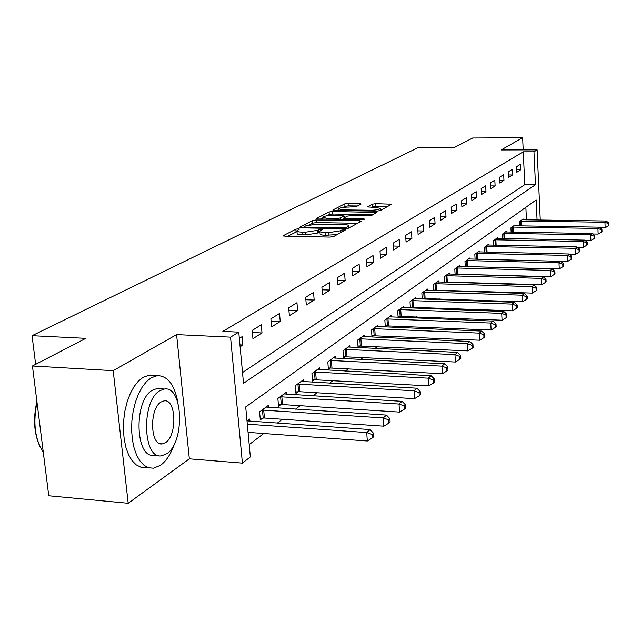 <?xml version="1.0" encoding="UTF-8"?>
<svg xmlns="http://www.w3.org/2000/svg" width="641" height="641" viewBox="0 0 641 641"><rect width="100%" height="100%" fill="white"/><g stroke="black" fill="none" stroke-linecap="round" stroke-linejoin="round"><path stroke-width="0.96" d="M298.321 228.797L295.822 229.174L283.546 235.527L284.852 236.184L330.059 237.082L333.713 236.513L345.451 229.927L341.797 229.999L340.315 230.824L328.801 232.595L325.043 232.531C321.51 232.411 319.787 231.946 319.883 231.121L322.295 229.51L321.173 229.206L317.143 230.399L305.629 232.162L301.919 232.098C298.466 231.986 296.799 231.529 296.903 230.72L299.411 229.093L298.321 228.797M296.975 231.593L287.633 236.241M319.955 231.994L317.359 233.108L317.143 230.399M361.131 204.022L359.777 203.485L348.087 203.357L344.794 203.838L332.935 209.976L334.249 210.536L376.956 211.089L380.321 210.585L391.675 204.199L375.746 203.662L372.453 204.15L367.405 206.939L376.139 207.404L380.409 208.453C379.256 209.535 376.107 210.136 370.963 210.248L342.895 209.887L338.785 208.87C339.994 207.788 343.151 207.187 348.263 207.075L356.204 206.634L361.131 204.022M242.506 372.533L524.803 184.648L523.264 151.805L533.985 151.781L537.126 149.858L540.275 220.055M32.435 366.003L113.185 370.682L128.184 503.281L48.756 495.789L32.435 366.003L85.822 338.352L32.05 335.7L418.485 147.454L454.669 147.334L472.673 138.007L522.639 137.719L501.118 149.962L537.126 149.858M128.184 503.281L189.335 458.844L176.596 334.61L113.185 370.682M176.596 334.61L230.536 337.15L238.756 332.134L243.508 383.318L535.475 184.712L533.985 151.781M523.264 151.805L222.86 331.405L238.756 332.134M316.085 219.967L312.608 220.496L299.579 227.235L300.893 227.859L345.291 228.637L348.848 228.092L361.147 221.249L359.713 220.64L316.085 219.967L316.293 222.587L312.816 223.116L309.819 224.679M316.646 218.405L329.073 211.971L332.455 211.474L376.868 212.435L371.716 215.368L368.295 215.889L350.675 215.64L347.246 216.153L343.592 218.188L345.179 218.597L363.655 218.877L364.793 219.166L362.237 219.663L317.968 218.99L316.646 218.405L316.686 218.845M523.208 149.898L522.639 137.719M240.111 346.749L242.867 345.018L242.098 336.677L239.333 338.384M252.939 338.664L262.001 332.951L261.272 324.803L252.185 330.427L252.939 338.664M271.584 326.902L280.221 321.462L279.532 313.489L270.879 318.849L271.584 326.902M289.355 315.701L297.592 310.508L296.943 302.712L288.69 307.824L289.355 315.701M306.302 305.012L314.162 300.052L313.545 292.424L305.669 297.304L306.302 305.012M322.487 294.804L329.995 290.069L329.418 282.601L321.886 287.264L322.487 294.804M337.959 285.053L345.138 280.518L344.586 273.202L337.39 277.665L337.959 285.053M352.758 275.718L359.641 271.375L359.112 264.204L352.221 268.475L352.758 275.718M366.932 266.776L373.527 262.618L373.03 255.591L366.42 259.685L366.932 266.776M380.522 258.211L386.844 254.221L386.371 247.322L380.033 251.248L380.522 258.211M393.558 249.982L399.631 246.16L399.183 239.389L393.101 243.163L393.558 249.982M406.082 242.09L411.915 238.412L411.482 231.778L405.641 235.391L406.082 242.09M418.108 234.502L423.725 230.968L423.308 224.446L417.692 227.932L418.108 234.502M429.686 227.202L435.079 223.805L434.694 217.403L429.286 220.752L429.686 227.202M440.824 220.184L446.016 216.906L445.647 210.617L440.439 213.838L440.824 220.184M451.544 213.421L456.56 210.256L456.2 204.078L451.184 207.187L451.544 213.421M461.889 206.899L466.72 203.854L466.376 197.773L461.536 200.769L461.889 206.899M471.856 200.609L476.519 197.668L476.199 191.699L471.528 194.584L471.856 200.609M481.487 194.544L485.982 191.699L485.678 185.826L481.167 188.614L481.487 194.544M490.782 188.678L495.124 185.938L494.828 180.153L490.477 182.853L490.782 188.678M499.764 183.014L503.962 180.361L503.682 174.673L499.467 177.285L499.764 183.014M508.441 177.541L512.512 174.977L512.239 169.376L508.161 171.9L508.441 177.541M516.846 172.245L520.78 169.761L520.516 164.248L516.574 166.692L516.846 172.245M249.197 444.614L263.723 433.516M277.281 423.148L282.361 419.262M295.573 409.166L300.1 405.697M312.984 395.858L317.023 392.773M329.586 383.166L333.16 380.434M345.427 371.059L348.584 368.639M360.562 359.489L363.335 357.374M375.033 348.424L377.445 346.581M388.895 337.831L390.97 336.237M402.171 327.679L403.942 326.325M414.895 317.952L416.394 316.806M427.122 308.609L428.356 307.664M438.861 299.635L439.846 298.882M450.142 291.006L450.911 290.421M461.007 282.713L461.56 282.28M526.461 219.855L525.868 207.299M249.91 421.249L249.71 419.07L247.009 421.041M268.643 407.404L268.459 405.344L259.573 411.851L260.302 419.879L262.722 418.076M286.495 394.223L286.327 392.268L277.857 398.47L278.547 406.322L280.854 404.599M303.522 381.651L303.361 379.801L295.285 385.714L295.934 393.398L298.137 391.755M319.771 369.657L319.635 367.894L311.919 373.535L312.536 381.058L314.635 379.496M335.315 358.191L335.179 356.508L327.807 361.909L328.392 369.28L330.403 367.782M350.178 347.222L350.058 345.619L342.999 350.787L343.552 358.007L345.483 356.58M364.425 336.717L364.312 335.195L357.55 340.139L358.071 347.222L359.913 345.852M378.07 326.654L377.966 325.195L371.484 329.939L371.98 336.886L373.751 335.572M391.17 316.999L391.074 315.604L384.848 320.155L385.321 326.966L387.02 325.708M398.349 317.287L399.76 316.245M398.117 317.279L397.676 310.773L403.654 306.398L403.742 307.728M410.857 308L411.995 307.151M410.408 307.984L410 301.751L415.745 297.544L415.825 298.826M422.868 299.075L423.765 298.402M422.227 299.051L421.85 293.081L427.371 289.035L427.451 290.261M434.414 290.493L435.087 289.988M433.604 290.469L433.244 284.74L438.564 280.846L438.636 282.024M445.527 282.232L445.992 281.888M444.55 282.2L444.221 276.704L449.341 272.954L449.413 274.084M455.102 274.252L454.798 268.964L459.733 265.35L459.797 266.44M465.278 266.584L464.989 261.504L469.757 258.019L469.813 259.068M475.093 259.196L474.829 254.309L479.428 250.943L479.476 251.945M484.572 252.065L484.324 247.354L488.762 244.109L488.811 245.078M493.73 245.183L493.49 240.647L497.785 237.507L497.833 238.436M502.576 238.532L502.36 234.157L506.51 231.121L506.55 232.018M511.141 232.106L510.933 227.884L514.947 224.943L514.987 225.816M519.426 225.888L519.226 221.81L523.112 218.966L523.152 219.807M32.05 335.7L35.64 364.344M537.078 220.007L536.164 199.968L245.695 406.931L250.343 456.929L242.402 463.131L230.536 337.15M189.335 458.844L242.402 463.131M524.803 184.648L535.475 184.712M242.867 345.018L239.942 344.874M262.001 332.951L252.378 332.511M280.221 321.462L271.071 321.069M297.592 310.508L288.883 310.164M314.162 300.052L305.869 299.756M329.995 290.069L322.094 289.804M345.138 280.518L337.591 280.285M359.641 271.375L352.422 271.175M373.527 262.618L366.62 262.441M386.844 254.221L380.233 254.06M399.631 246.16L393.294 246.016M411.915 238.412L405.833 238.292M423.725 230.968L417.876 230.864M435.079 223.805L429.47 223.709M446.016 216.906L440.615 216.826M456.56 210.256L451.36 210.192M466.72 203.854L461.712 203.798M476.519 197.668L471.696 197.628M485.982 191.699L481.327 191.667M495.124 185.938L490.637 185.906M503.962 180.361L499.627 180.345M512.512 174.977L508.313 174.961M520.78 169.761L516.726 169.753M296.935 231.056L297.128 233.412C297.023 234.229 298.69 234.686 302.143 234.806L301.919 232.098M317.359 233.108L305.853 234.878L302.143 234.806M319.907 231.449L320.099 233.829C320.003 234.662 321.726 235.135 325.251 235.255L325.043 232.531M337.126 234.614L325.251 235.255M357.542 223.252L316.293 222.587M304.122 227.651L303.626 227.908M304.219 226.65L305.14 227.09L344.041 227.763L346.533 227.379L348.736 225.92C348.8 225.103 347.069 224.638 343.536 224.534L317.127 224.102L305.829 225.816L304.219 226.65M320.652 219.038L322.848 217.892M326.846 215.809L329.274 214.543L329.073 211.971M373.11 214.591L332.655 214.038L329.274 214.543M332.551 215.376C327.311 215.488 324.058 216.121 322.8 217.259L326.934 218.325L336.974 218.477L340.419 217.956L344.089 215.921L332.551 215.376M343.648 218.942L342.855 219.374M387.973 206.322L375.922 206.186L371.387 207.347M357.462 205.969L348.279 205.865L344.986 206.354L342.855 207.46M338.841 209.551L336.886 210.577M248.059 432.379L367.325 441.008L366.7 432.571L370.081 429.582L247.194 420.905M247.298 424.182L366.7 432.571L372.197 434.502L372.437 437.883L373.783 436.673L373.535 433.3L372.197 434.502M370.081 429.582L373.535 433.3M372.437 437.883L367.325 441.008M260.15 418.244L264.421 418.044L383.855 426.193L383.27 417.94L386.483 415.104L266.071 407.091M262.001 410.072L383.27 417.94L388.606 419.839L388.839 423.14L390.113 421.994L389.888 418.701L388.606 419.839M386.483 415.104L389.888 418.701M388.839 423.14L383.855 426.193M278.41 404.759L282.513 404.567L399.575 412.107L399.023 404.038L402.075 401.338L284.043 393.935M280.173 396.771L399.023 404.038L404.215 405.905L404.431 409.126L405.649 408.037L405.433 404.816L404.215 405.905M402.075 401.338L405.433 404.816M404.431 409.126L399.575 412.107M295.805 391.907L299.764 391.723L414.535 398.686L414.014 390.802L416.93 388.23L301.19 381.387M297.488 384.095L414.014 390.802L419.07 392.629L419.278 395.785L420.432 394.744L420.232 391.595L419.07 392.629M416.93 388.23L420.232 391.595M419.278 395.785L414.535 398.686M312.415 379.64L428.797 385.906L428.308 378.182L431.081 375.73L317.559 369.408M314.026 371.996L428.308 378.182L433.236 379.977L433.428 383.07L434.534 382.076L434.342 378.991L433.236 379.977M431.081 375.73L434.342 378.991M433.428 383.07L428.797 385.906M39.91 446.489C34.005 433.604 32.995 418.613 36.906 401.522M36.994 402.268C32.819 422.715 34.918 439.357 43.276 452.193M177.974 402.933C174.616 384.88 167.718 375.786 157.293 375.658L151.188 377.781L146.533 381.555L142.222 387.052L138.448 394.047L135.371 402.26L133.152 411.346L131.878 420.897L131.613 430.504L132.375 439.742L134.121 448.187L136.765 455.487L140.195 461.328L144.241 465.486L148.728 467.794L153.463 468.202L160.579 465.286C166.372 460.991 171.003 453.796 174.488 443.7M152.959 375.402L149.249 375.185L143.103 377.301L138.416 381.066L134.081 386.539L130.275 393.518L127.182 401.715L124.947 410.777L123.665 420.312L123.401 429.895L124.17 439.109L125.932 447.538L128.601 454.83L132.054 460.663L136.132 464.805L140.651 467.121L148.752 467.802M158.423 455.527L154.265 455.19C135.107 459.389 133.416 400.016 152.518 390.177L157.013 388.574L159.769 388.75M159.978 390.649C141.004 400.521 142.663 460.014 161.692 455.791L166.676 453.772C185.065 442.458 183.214 385.714 164.441 389.039L159.978 390.649M165.498 442.643C177.413 435.511 176.235 398.638 164.112 400.881L161.179 401.963C149.016 408.493 150.114 446.513 162.341 443.892L165.498 442.643M328.28 367.926L442.402 373.703L441.945 366.147L444.598 363.808L333.2 357.958M329.819 360.434L441.945 366.147L446.745 367.91L446.929 370.931L447.987 369.985L447.803 366.964L446.745 367.91M444.598 363.808L447.803 366.964M446.929 370.931L442.402 373.703M343.456 356.708L455.406 362.045L454.966 354.649L457.506 352.406L348.159 347.013M344.93 349.377L454.966 354.649L459.653 356.38L459.829 359.337L460.839 358.431L460.663 355.483L459.653 356.38M457.506 352.406L460.663 355.483M459.829 359.337L455.406 362.045M357.982 345.98L467.834 350.899L467.425 343.648L469.845 341.509L362.494 336.525M359.393 338.793L467.425 343.648L472 345.355L472.161 348.255L473.13 347.39L472.962 344.489L472 345.355M469.845 341.509L472.962 344.489M472.161 348.255L467.834 350.899M371.9 335.692L479.732 340.235L479.34 333.128L481.663 331.077L376.219 326.469M373.254 328.649L479.34 333.128L483.811 334.802L483.971 337.647L484.892 336.813L484.74 333.977L483.811 334.802M481.663 331.077L484.74 333.977M483.971 337.647L479.732 340.235M385.241 325.828L491.134 330.019L490.766 323.048L492.993 321.077L389.399 316.83M386.547 318.914L490.766 323.048L495.132 324.691L495.277 327.479L496.166 326.686L496.014 323.897L495.132 324.691M492.993 321.077L496.014 323.897M495.277 327.479L491.134 330.019M398.053 316.358L502.063 320.212L501.711 313.377L503.85 311.494L402.043 307.576M399.311 309.579L501.711 313.377L505.989 314.995L506.126 317.728L506.975 316.966L506.839 314.234L505.989 314.995M503.85 311.494L506.839 314.234M506.126 317.728L502.063 320.212M410.36 307.255L512.56 310.805L512.223 304.098L514.274 302.288L414.198 298.682M411.57 300.605L512.223 304.098L516.406 305.693L516.534 308.377L517.351 307.64L517.215 304.964L516.406 305.693M514.274 302.288L517.215 304.964M516.534 308.377L512.56 310.805M422.195 298.506L522.639 301.775L522.319 295.189L524.29 293.45L425.888 290.125M423.356 291.976L522.319 295.189L526.405 296.751L526.533 299.387L527.319 298.682L527.19 296.054L526.405 296.751M524.29 293.45L527.19 296.054M526.533 299.387L522.639 301.775M433.58 290.093L532.326 293.089L532.022 286.623L533.921 284.949L437.13 281.896M434.694 283.675L532.022 286.623L536.028 288.162L536.148 290.75L536.902 290.069L536.781 287.488L536.028 288.162M533.921 284.949L536.781 287.488M536.148 290.75L532.326 293.089M444.542 281.984L541.645 284.732L541.357 278.378L543.183 276.768L447.963 273.963M445.615 275.686L541.357 278.378L545.283 279.901L545.395 282.441L546.116 281.784L546.004 279.252L545.283 279.901M543.183 276.768L546.004 279.252M545.395 282.441L541.645 284.732M455.102 274.172L550.619 276.688L550.347 270.446L552.101 268.891L458.403 266.327M456.144 267.978L550.347 270.446L554.193 271.936L554.297 274.436L554.994 273.811L554.89 271.319L554.193 271.936M552.101 268.891L554.89 271.319M554.297 274.436L550.619 276.688M465.887 266.6L559.264 268.94L559 262.802L560.699 261.304L468.467 258.956M466.287 260.55L559 262.802L562.774 264.276L562.87 266.728L563.543 266.119L563.447 263.675L562.774 264.276M560.699 261.304L563.447 263.675M562.87 266.728L559.264 268.94M477.168 259.244L567.597 261.464L567.349 255.43L568.984 253.988L478.186 251.849M476.079 253.387L567.349 255.43L571.043 256.881L571.147 259.293L571.796 258.708L571.692 256.304L571.043 256.881M568.984 253.988L571.692 256.304M571.147 259.293L567.597 261.464M569.12 254.108L575.634 254.253L575.402 248.323L576.98 246.929L487.569 244.982M485.533 246.473L575.402 248.323L579.031 249.75L579.119 252.121L579.744 251.56L579.656 249.189L579.031 249.75M576.98 246.929L579.656 249.189M579.119 252.121L575.634 254.253M577.253 247.17L583.398 247.298L583.174 241.465L584.696 240.119L496.631 238.348M494.66 239.79L583.174 241.465L586.731 242.867L586.819 245.207L587.428 244.662L587.34 242.33L586.731 242.867M584.696 240.119L587.34 242.33M586.819 245.207L583.398 247.298M585.113 240.463L590.898 240.575L590.682 234.838L592.156 233.532L505.388 231.938M503.489 233.324L590.682 234.838L594.175 236.225L594.263 238.516L594.848 237.995L594.76 235.696L594.175 236.225M592.156 233.532L594.76 235.696M594.263 238.516L590.898 240.575M592.693 233.981L598.141 234.077L597.941 228.428L599.359 227.17L513.866 225.736M512.023 227.082L597.941 228.428L601.37 229.799L601.45 232.058L602.019 231.545L601.939 229.294L601.37 229.799M599.359 227.17L601.939 229.294M601.45 232.058L598.141 234.077M600.016 227.715L605.152 227.795L604.952 222.235L606.33 221.017L522.07 219.735M520.284 221.033L604.952 222.235L608.325 223.581L608.405 225.808L608.95 225.311L608.87 223.092L608.325 223.581M606.33 221.017L608.87 223.092M608.405 225.808L605.152 227.795M296.046 231.858L295.822 229.174M341.941 231.93L341.797 229.999M318.881 232.282L318.673 229.59M305.853 234.878L305.629 232.162M329.009 235.327L328.801 232.595M340.459 232.755L340.315 230.824M283.594 236.032L283.546 235.527M359.809 221.994L359.713 220.64M299.619 227.707L299.579 227.235M312.816 223.116L312.608 220.496M305.212 227.932L305.14 227.09M344.105 228.621L344.041 227.763M346.621 228.589L346.533 227.379M348.199 228.324L348.071 226.529M332.655 214.038L332.455 211.474M375.346 213.349L375.249 212.035M345.243 219.406L345.179 218.597M363.703 219.559L363.655 218.877M326.998 219.134L326.934 218.325M337.03 219.286L336.974 218.477M340.523 219.334L340.419 217.956M344.017 217.884L343.888 216.105M342.959 210.649L342.895 209.887M371.011 211.009L370.963 210.248M372.629 206.674L372.453 204.15M375.922 206.186L375.746 203.662M390.161 205.104L390.073 203.814M332.967 210.384L332.935 209.976M344.986 206.354L344.794 203.838M348.279 205.865L348.087 203.357M359.865 204.695L359.777 203.485M263.187 418.044L262.465 410.04M264.421 418.044L263.699 410.032M281.303 404.575L280.622 396.739M282.513 404.567L281.832 396.739M298.578 391.731L297.929 384.063M299.764 391.723L299.115 384.055M315.068 379.472L314.451 371.964M316.229 379.464L315.612 371.956M330.82 367.758L330.243 360.402M331.958 367.75L331.381 360.394M345.892 356.548L345.339 349.345M347.005 356.54L346.452 349.337M360.314 345.828L359.793 338.76M361.412 345.811L360.891 338.752M374.144 335.547L373.647 328.617M375.217 335.531L374.721 328.609M387.404 325.684L386.932 318.889M388.454 325.668L387.989 318.873M400.136 316.221L399.688 309.555M401.17 316.205L400.721 309.531M412.363 307.127L411.939 300.581M413.381 307.111L412.956 300.565M424.126 298.377L423.717 291.951M425.119 298.361L424.719 291.935M435.439 289.964L435.055 283.651M436.425 289.948L436.032 283.634M446.336 281.864L445.968 275.662M447.306 281.848L446.929 275.638M456.841 274.06L456.488 267.954M457.786 274.036L457.434 267.938M466.968 266.528L466.624 260.534M467.898 266.512L467.553 260.51M476.736 259.236L476.407 253.363M477.649 259.244L477.329 253.347M486.158 252.097L485.854 246.448M487.064 252.121L486.759 246.424M495.269 245.215L494.98 239.766M496.15 245.231L495.87 239.742M504.066 238.556L503.802 233.308M504.94 238.58L504.675 233.284M512.584 232.13L512.335 227.058M513.449 232.146L513.193 227.034M520.829 225.904L520.588 221.017M521.67 225.92L521.437 220.993M304.146 227.916L304.058 226.866M348.896 228.068L348.736 225.92M343.68 219.382L343.6 218.285M322.936 219.07L322.816 217.499M344.233 217.772L344.089 215.921M338.921 210.601L338.809 209.094M380.554 210.456L380.409 208.453M160.298 443.74L162.341 443.892M157.013 388.574L164.441 389.039M157.293 375.658L149.249 375.185"/></g></svg>
